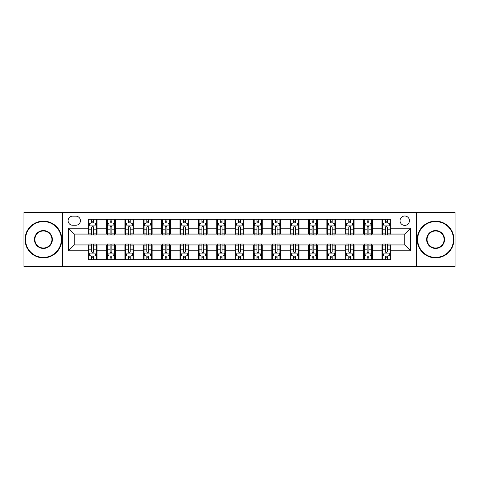 <?xml version="1.0" encoding="UTF-8"?>
<svg xmlns="http://www.w3.org/2000/svg" width="479" height="479" viewBox="0 0 479 479"><rect width="100%" height="100%" fill="white"/><g stroke="black" fill="none" stroke-linecap="round" stroke-linejoin="round"><path stroke-width="0.72" d="M404.743 215.999A4.7 4.7 0 0 0 400.043 220.699A4.7 4.7 0 0 0 404.743 225.399A4.7 4.7 0 0 0 409.443 220.699A4.7 4.7 0 0 0 404.743 215.999M416.49 266.671L455.05 266.671L455.05 212.329L416.49 212.329L416.49 266.671L62.51 266.671L62.51 212.329L23.95 212.329L23.95 266.671L62.51 266.671M72.64 225.25L75.874 225.25A4.55 4.55 0 0 0 80.424 220.699A4.55 4.55 0 0 0 75.874 216.143L72.64 216.143A4.55 4.55 0 0 0 68.09 220.699A4.55 4.55 0 0 0 72.64 225.25M416.49 212.329L62.51 212.329M88.214 250.81L68.383 250.81L68.383 228.19L88.214 228.19L88.214 234.063L74.257 234.063L74.257 244.937L88.214 244.937L88.214 259.696L390.786 259.696L390.786 244.937L404.743 244.937L404.743 234.063L390.786 234.063L390.786 228.19L410.617 228.19L410.617 250.81L390.786 250.81M390.786 228.19L390.786 219.304L88.214 219.304L88.214 228.19M381.979 219.304L381.979 234.063L382.709 234.063M385.499 234.063L387.266 234.063M390.056 234.063L390.786 234.063M381.979 234.063L371.692 234.063M363.615 219.304L363.615 234.063L364.351 234.063M367.142 234.063L368.902 234.063M363.615 234.063L353.334 234.063M345.257 219.304L345.257 234.063L345.988 234.063M348.778 234.063L350.544 234.063M345.257 234.063L334.971 234.063M326.894 219.304L326.894 234.063L327.63 234.063M330.42 234.063L332.181 234.063M326.894 234.063L316.613 234.063M308.536 219.304L308.536 234.063L309.266 234.063M312.063 234.063L313.823 234.063M308.536 234.063L298.255 234.063M290.172 219.304L290.172 234.063L290.909 234.063M293.699 234.063L295.465 234.063M290.172 234.063L279.892 234.063M271.815 219.304L271.815 234.063L272.551 234.063M275.341 234.063L277.101 234.063M271.815 234.063L261.534 234.063M253.451 219.304L253.451 234.063L254.187 234.063M256.978 234.063L258.744 234.063M253.451 234.063L243.17 234.063M235.093 219.304L235.093 234.063L235.83 234.063M238.62 234.063L240.38 234.063M235.093 234.063L224.813 234.063M216.736 219.304L216.736 234.063L217.466 234.063M220.256 234.063L222.022 234.063M216.736 234.063L206.449 234.063M198.372 219.304L198.372 234.063L199.108 234.063M201.898 234.063L203.659 234.063M198.372 234.063L188.091 234.063M180.014 219.304L180.014 234.063L180.745 234.063M183.535 234.063L185.301 234.063M180.014 234.063L169.734 234.063M161.651 219.304L161.651 234.063L162.387 234.063M165.177 234.063L166.937 234.063M161.651 234.063L151.37 234.063M143.293 219.304L143.293 234.063L144.029 234.063M146.819 234.063L148.58 234.063M143.293 234.063L133.012 234.063M124.929 219.304L124.929 234.063L125.666 234.063M128.456 234.063L130.222 234.063M124.929 234.063L114.649 234.063M106.572 219.304L106.572 234.063L107.308 234.063M110.098 234.063L111.858 234.063M106.572 234.063L96.291 234.063M88.214 234.063L88.944 234.063M91.734 234.063L93.501 234.063M88.214 244.937L88.944 244.937M91.734 244.937L93.501 244.937M96.291 244.937L97.021 244.937L97.021 259.696M107.308 244.937L97.021 244.937M110.098 244.937L111.858 244.937M114.649 244.937L115.385 244.937L115.385 259.696M125.666 244.937L115.385 244.937M128.456 244.937L130.222 244.937M133.012 244.937L133.743 244.937L133.743 259.696M144.029 244.937L133.743 244.937M146.819 244.937L148.58 244.937M151.37 244.937L152.106 244.937L152.106 259.696M162.387 244.937L152.106 244.937M165.177 244.937L166.937 244.937M169.734 244.937L170.464 244.937L170.464 259.696M180.745 244.937L170.464 244.937M183.535 244.937L185.301 244.937M188.091 244.937L188.828 244.937L188.828 259.696M199.108 244.937L188.828 244.937M201.898 244.937L203.659 244.937M206.449 244.937L207.185 244.937L207.185 259.696M217.466 244.937L207.185 244.937M220.256 244.937L222.022 244.937M224.813 244.937L225.549 244.937L225.549 259.696M235.83 244.937L225.549 244.937M238.62 244.937L240.38 244.937M243.17 244.937L243.907 244.937L243.907 259.696M254.187 244.937L243.907 244.937M256.978 244.937L258.744 244.937M261.534 244.937L262.264 244.937L262.264 259.696M272.551 244.937L262.264 244.937M275.341 244.937L277.101 244.937M279.892 244.937L280.628 244.937L280.628 259.696M290.909 244.937L280.628 244.937M293.699 244.937L295.465 244.937M298.255 244.937L298.986 244.937L298.986 259.696M309.266 244.937L298.986 244.937M312.063 244.937L313.823 244.937M316.613 244.937L317.349 244.937L317.349 259.696M327.63 244.937L317.349 244.937M330.42 244.937L332.181 244.937M334.971 244.937L335.707 244.937L335.707 259.696M345.988 244.937L335.707 244.937M348.778 244.937L350.544 244.937M353.334 244.937L354.071 244.937L354.071 259.696M364.351 244.937L354.071 244.937M367.142 244.937L368.902 244.937M371.692 244.937L372.428 244.937L372.428 259.696M382.709 244.937L372.428 244.937M385.499 244.937L387.266 244.937M390.056 244.937L390.786 244.937M97.021 219.304L97.021 234.063M88.214 222.974L88.944 222.974M91.734 222.974L93.501 222.974M96.291 222.974L97.021 222.974M88.214 256.026L88.944 256.026M91.734 256.026L93.501 256.026M96.291 256.026L97.021 256.026M106.572 244.937L106.572 259.696M115.385 219.304L115.385 234.063M106.572 222.974L107.308 222.974M110.098 222.974L111.858 222.974M114.649 222.974L115.385 222.974M106.572 256.026L107.308 256.026M110.098 256.026L111.858 256.026M114.649 256.026L115.385 256.026M124.929 244.937L124.929 259.696M124.929 256.026L125.666 256.026M128.456 256.026L130.222 256.026M133.012 256.026L133.743 256.026M133.743 219.304L133.743 234.063M124.929 222.974L125.666 222.974M128.456 222.974L130.222 222.974M133.012 222.974L133.743 222.974M143.293 244.937L143.293 259.696M143.293 256.026L144.029 256.026M146.819 256.026L148.58 256.026M151.37 256.026L152.106 256.026M152.106 219.304L152.106 234.063M143.293 222.974L144.029 222.974M146.819 222.974L148.58 222.974M151.37 222.974L152.106 222.974M161.651 244.937L161.651 259.696M161.651 256.026L162.387 256.026M165.177 256.026L166.937 256.026M169.734 256.026L170.464 256.026M170.464 219.304L170.464 234.063M161.651 222.974L162.387 222.974M165.177 222.974L166.937 222.974M169.734 222.974L170.464 222.974M180.014 244.937L180.014 259.696M180.014 256.026L180.745 256.026M183.535 256.026L185.301 256.026M188.091 256.026L188.828 256.026M188.828 219.304L188.828 234.063M180.014 222.974L180.745 222.974M183.535 222.974L185.301 222.974M188.091 222.974L188.828 222.974M198.372 244.937L198.372 259.696M198.372 256.026L199.108 256.026M201.898 256.026L203.659 256.026M206.449 256.026L207.185 256.026M207.185 219.304L207.185 234.063M198.372 222.974L199.108 222.974M201.898 222.974L203.659 222.974M206.449 222.974L207.185 222.974M216.736 244.937L216.736 259.696M216.736 256.026L217.466 256.026M220.256 256.026L222.022 256.026M224.813 256.026L225.549 256.026M225.549 219.304L225.549 234.063M216.736 222.974L217.466 222.974M220.256 222.974L222.022 222.974M224.813 222.974L225.549 222.974M235.093 244.937L235.093 259.696M235.093 256.026L235.83 256.026M238.62 256.026L240.38 256.026M243.17 256.026L243.907 256.026M243.907 219.304L243.907 234.063M235.093 222.974L235.83 222.974M238.62 222.974L240.38 222.974M243.17 222.974L243.907 222.974M253.451 244.937L253.451 259.696M253.451 256.026L254.187 256.026M256.978 256.026L258.744 256.026M261.534 256.026L262.264 256.026M262.264 219.304L262.264 234.063M253.451 222.974L254.187 222.974M256.978 222.974L258.744 222.974M261.534 222.974L262.264 222.974M271.815 244.937L271.815 259.696M271.815 256.026L272.551 256.026M275.341 256.026L277.101 256.026M279.892 256.026L280.628 256.026M280.628 219.304L280.628 234.063M271.815 222.974L272.551 222.974M275.341 222.974L277.101 222.974M279.892 222.974L280.628 222.974M290.172 244.937L290.172 259.696M290.172 256.026L290.909 256.026M293.699 256.026L295.465 256.026M298.255 256.026L298.986 256.026M298.986 219.304L298.986 234.063M290.172 222.974L290.909 222.974M293.699 222.974L295.465 222.974M298.255 222.974L298.986 222.974M308.536 244.937L308.536 259.696M308.536 256.026L309.266 256.026M312.063 256.026L313.823 256.026M316.613 256.026L317.349 256.026M317.349 219.304L317.349 234.063M308.536 222.974L309.266 222.974M312.063 222.974L313.823 222.974M316.613 222.974L317.349 222.974M326.894 244.937L326.894 259.696M326.894 256.026L327.63 256.026M330.42 256.026L332.181 256.026M334.971 256.026L335.707 256.026M335.707 219.304L335.707 234.063M326.894 222.974L327.63 222.974M330.42 222.974L332.181 222.974M334.971 222.974L335.707 222.974M345.257 244.937L345.257 259.696M345.257 256.026L345.988 256.026M348.778 256.026L350.544 256.026M353.334 256.026L354.071 256.026M354.071 219.304L354.071 234.063M345.257 222.974L345.988 222.974M348.778 222.974L350.544 222.974M353.334 222.974L354.071 222.974M363.615 244.937L363.615 259.696M363.615 256.026L364.351 256.026M367.142 256.026L368.902 256.026M371.692 256.026L372.428 256.026M372.428 219.304L372.428 234.063M363.615 222.974L364.351 222.974M367.142 222.974L368.902 222.974M371.692 222.974L372.428 222.974M381.979 244.937L381.979 259.696M381.979 256.026L382.709 256.026M385.499 256.026L387.266 256.026M390.056 256.026L390.786 256.026M381.979 222.974L382.709 222.974M385.499 222.974L387.266 222.974M390.056 222.974L390.786 222.974M74.257 234.063L68.383 228.19M74.257 244.937L68.383 250.81M410.617 228.19L404.743 234.063M410.617 250.81L404.743 244.937M93.501 221.214L91.734 221.214M96.291 233.105L93.501 233.105L93.501 234.95L96.291 234.95L96.291 225.986L94.818 223.046L90.417 223.046L88.944 225.986L88.944 234.95L91.734 234.95L91.734 233.105L88.944 233.105M88.944 225.986L88.944 219.304M96.291 225.986L96.291 219.304M91.734 223.046L91.734 219.304M93.501 219.304L93.501 223.046M93.501 233.105L93.501 227.088C92.914 225.956 92.327 225.956 91.734 227.088L91.734 233.105M91.734 257.786L93.501 257.786M88.944 245.895L91.734 245.895L91.734 244.051L88.944 244.051L88.944 253.014L90.417 255.954L94.818 255.954L96.291 253.014L96.291 244.051L93.501 244.051L93.501 245.895L96.291 245.895M96.291 253.014L96.291 259.696M88.944 253.014L88.944 259.696M93.501 255.954L93.501 259.696M91.734 259.696L91.734 255.954M91.734 245.895L91.734 251.912C92.321 253.044 92.908 253.044 93.501 251.912L93.501 245.895M111.858 221.214L110.098 221.214M114.649 233.105L111.858 233.105L111.858 234.95L114.649 234.95L114.649 225.986L113.182 223.046L108.775 223.046L107.308 225.986L107.308 234.95L110.098 234.95L110.098 233.105L107.308 233.105M107.308 225.986L107.308 219.304M114.649 225.986L114.649 219.304M110.098 223.046L110.098 219.304M111.858 219.304L111.858 223.046M111.858 233.105L111.858 227.088C111.272 225.956 110.685 225.956 110.098 227.088L110.098 233.105M130.222 221.214L128.456 221.214M133.012 233.105L130.222 233.105L130.222 234.95L133.012 234.95L133.012 225.986L131.539 223.046L127.133 223.046L125.666 225.986L125.666 234.95L128.456 234.95L128.456 233.105L125.666 233.105M125.666 225.986L125.666 219.304M133.012 225.986L133.012 219.304M128.456 223.046L128.456 219.304M130.222 219.304L130.222 223.046M130.222 233.105L130.222 227.088C129.635 225.956 129.043 225.956 128.456 227.088L128.456 233.105M148.58 221.214L146.819 221.214M151.37 233.105L148.58 233.105L148.58 234.95L151.37 234.95L151.37 225.986L149.903 223.046L145.496 223.046L144.029 225.986L144.029 234.95L146.819 234.95L146.819 233.105L144.029 233.105M144.029 225.986L144.029 219.304M151.37 225.986L151.37 219.304M146.819 223.046L146.819 219.304M148.58 219.304L148.58 223.046M148.58 233.105L148.58 227.088C147.993 225.956 147.406 225.956 146.819 227.088L146.819 233.105M110.098 257.786L111.858 257.786M107.308 245.895L110.098 245.895L110.098 244.051L107.308 244.051L107.308 253.014L108.775 255.954L113.182 255.954L114.649 253.014L114.649 244.051L111.858 244.051L111.858 245.895L114.649 245.895M114.649 253.014L114.649 259.696M107.308 253.014L107.308 259.696M111.858 255.954L111.858 259.696M110.098 259.696L110.098 255.954M110.098 245.895L110.098 251.912C110.685 253.044 111.272 253.044 111.858 251.912L111.858 245.895M128.456 257.786L130.222 257.786M125.666 245.895L128.456 245.895L128.456 244.051L125.666 244.051L125.666 253.014L127.133 255.954L131.539 255.954L133.012 253.014L133.012 244.051L130.222 244.051L130.222 245.895L133.012 245.895M133.012 253.014L133.012 259.696M125.666 253.014L125.666 259.696M130.222 255.954L130.222 259.696M128.456 259.696L128.456 255.954M128.456 245.895L128.456 251.912C129.043 253.044 129.629 253.044 130.222 251.912L130.222 245.895M146.819 257.786L148.58 257.786M144.029 245.895L146.819 245.895L146.819 244.051L144.029 244.051L144.029 253.014L145.496 255.954L149.903 255.954L151.37 253.014L151.37 244.051L148.58 244.051L148.58 245.895L151.37 245.895M151.37 253.014L151.37 259.696M144.029 253.014L144.029 259.696M148.58 255.954L148.58 259.696M146.819 259.696L146.819 255.954M146.819 245.895L146.819 251.912C147.406 253.044 147.993 253.044 148.58 251.912L148.58 245.895M166.937 221.214L165.177 221.214M169.734 233.105L166.937 233.105L166.937 234.95L169.734 234.95L169.734 225.986L168.261 223.046L163.854 223.046L162.387 225.986L162.387 234.95L165.177 234.95L165.177 233.105L162.387 233.105M162.387 225.986L162.387 219.304M169.734 225.986L169.734 219.304M165.177 223.046L165.177 219.304M166.937 219.304L166.937 223.046M166.937 233.105L166.937 227.088C166.351 225.956 165.764 225.956 165.177 227.088L165.177 233.105M165.177 257.786L166.937 257.786M162.387 245.895L165.177 245.895L165.177 244.051L162.387 244.051L162.387 253.014L163.854 255.954L168.261 255.954L169.734 253.014L169.734 244.051L166.937 244.051L166.937 245.895L169.734 245.895M169.734 253.014L169.734 259.696M162.387 253.014L162.387 259.696M166.937 255.954L166.937 259.696M165.177 259.696L165.177 255.954M165.177 245.895L165.177 251.912C165.764 253.044 166.351 253.044 166.937 251.912L166.937 245.895M43.409 221.579A17.921 17.921 0 0 0 25.495 239.5A17.921 17.921 0 0 0 43.409 257.421A17.921 17.921 0 0 0 61.33 239.5A17.921 17.921 0 0 0 43.409 221.579M43.409 257.858A18.358 18.358 0 0 1 25.052 239.5A18.358 18.358 0 0 1 43.409 221.142A18.358 18.358 0 0 1 61.773 239.5A18.358 18.358 0 0 1 43.409 257.858M43.409 230.543A8.957 8.957 0 0 1 52.373 239.5A8.957 8.957 0 0 1 43.409 248.457A8.957 8.957 0 0 1 34.452 239.5A8.957 8.957 0 0 1 43.409 230.543M43.409 248.02A8.52 8.52 0 0 0 51.93 239.5A8.52 8.52 0 0 0 43.409 230.98A8.52 8.52 0 0 0 34.895 239.5A8.52 8.52 0 0 0 43.409 248.02M435.591 221.579A17.921 17.921 0 0 0 417.67 239.5A17.921 17.921 0 0 0 435.591 257.421A17.921 17.921 0 0 0 453.505 239.5A17.921 17.921 0 0 0 435.591 221.579M435.591 257.858A18.358 18.358 0 0 1 417.227 239.5A18.358 18.358 0 0 1 435.591 221.142A18.358 18.358 0 0 1 453.948 239.5A18.358 18.358 0 0 1 435.591 257.858M435.591 230.543A8.957 8.957 0 0 1 444.548 239.5A8.957 8.957 0 0 1 435.591 248.457A8.957 8.957 0 0 1 426.627 239.5A8.957 8.957 0 0 1 435.591 230.543M435.591 248.02A8.52 8.52 0 0 0 444.105 239.5A8.52 8.52 0 0 0 435.591 230.98A8.52 8.52 0 0 0 427.07 239.5A8.52 8.52 0 0 0 435.591 248.02M185.301 221.214L183.535 221.214M188.091 233.105L185.301 233.105L185.301 234.95L188.091 234.95L188.091 225.986L186.624 223.046L182.218 223.046L180.745 225.986L180.745 234.95L183.535 234.95L183.535 233.105L180.745 233.105M180.745 225.986L180.745 219.304M188.091 225.986L188.091 219.304M183.535 223.046L183.535 219.304M185.301 219.304L185.301 223.046M185.301 233.105L185.301 227.088C184.714 225.956 184.128 225.956 183.535 227.088L183.535 233.105M203.659 221.214L201.898 221.214M206.449 233.105L203.659 233.105L203.659 234.95L206.449 234.95L206.449 225.986L204.982 223.046L200.575 223.046L199.108 225.986L199.108 234.95L201.898 234.95L201.898 233.105L199.108 233.105M199.108 225.986L199.108 219.304M206.449 225.986L206.449 219.304M201.898 223.046L201.898 219.304M203.659 219.304L203.659 223.046M203.659 233.105L203.659 227.088C203.072 225.956 202.485 225.956 201.898 227.088L201.898 233.105M222.022 221.214L220.256 221.214M224.813 233.105L222.022 233.105L222.022 234.95L224.813 234.95L224.813 225.986L223.346 223.046L218.939 223.046L217.466 225.986L217.466 234.95L220.256 234.95L220.256 233.105L217.466 233.105M217.466 225.986L217.466 219.304M224.813 225.986L224.813 219.304M220.256 223.046L220.256 219.304M222.022 219.304L222.022 223.046M222.022 233.105L222.022 227.088C221.436 225.956 220.849 225.956 220.256 227.088L220.256 233.105M240.38 221.214L238.62 221.214M243.17 233.105L240.38 233.105L240.38 234.95L243.17 234.95L243.17 225.986L241.703 223.046L237.297 223.046L235.83 225.986L235.83 234.95L238.62 234.95L238.62 233.105L235.83 233.105M235.83 225.986L235.83 219.304M243.17 225.986L243.17 219.304M238.62 223.046L238.62 219.304M240.38 219.304L240.38 223.046M240.38 233.105L240.38 227.088C239.793 225.956 239.207 225.956 238.62 227.088L238.62 233.105M258.744 221.214L256.978 221.214M261.534 233.105L258.744 233.105L258.744 234.95L261.534 234.95L261.534 225.986L260.061 223.046L255.654 223.046L254.187 225.986L254.187 234.95L256.978 234.95L256.978 233.105L254.187 233.105M254.187 225.986L254.187 219.304M261.534 225.986L261.534 219.304M256.978 223.046L256.978 219.304M258.744 219.304L258.744 223.046M258.744 233.105L258.744 227.088C258.157 225.956 257.57 225.956 256.978 227.088L256.978 233.105M183.535 257.786L185.301 257.786M180.745 245.895L183.535 245.895L183.535 244.051L180.745 244.051L180.745 253.014L182.218 255.954L186.624 255.954L188.091 253.014L188.091 244.051L185.301 244.051L185.301 245.895L188.091 245.895M188.091 253.014L188.091 259.696M180.745 253.014L180.745 259.696M185.301 255.954L185.301 259.696M183.535 259.696L183.535 255.954M183.535 245.895L183.535 251.912C184.122 253.044 184.714 253.044 185.301 251.912L185.301 245.895M201.898 257.786L203.659 257.786M199.108 245.895L201.898 245.895L201.898 244.051L199.108 244.051L199.108 253.014L200.575 255.954L204.982 255.954L206.449 253.014L206.449 244.051L203.659 244.051L203.659 245.895L206.449 245.895M206.449 253.014L206.449 259.696M199.108 253.014L199.108 259.696M203.659 255.954L203.659 259.696M201.898 259.696L201.898 255.954M201.898 245.895L201.898 251.912C202.485 253.044 203.072 253.044 203.659 251.912L203.659 245.895M220.256 257.786L222.022 257.786M217.466 245.895L220.256 245.895L220.256 244.051L217.466 244.051L217.466 253.014L218.939 255.954L223.346 255.954L224.813 253.014L224.813 244.051L222.022 244.051L222.022 245.895L224.813 245.895M224.813 253.014L224.813 259.696M217.466 253.014L217.466 259.696M222.022 255.954L222.022 259.696M220.256 259.696L220.256 255.954M220.256 245.895L220.256 251.912C220.843 253.044 221.43 253.044 222.022 251.912L222.022 245.895M238.62 257.786L240.38 257.786M235.83 245.895L238.62 245.895L238.62 244.051L235.83 244.051L235.83 253.014L237.297 255.954L241.703 255.954L243.17 253.014L243.17 244.051L240.38 244.051L240.38 245.895L243.17 245.895M243.17 253.014L243.17 259.696M235.83 253.014L235.83 259.696M240.38 255.954L240.38 259.696M238.62 259.696L238.62 255.954M238.62 245.895L238.62 251.912C239.207 253.044 239.793 253.044 240.38 251.912L240.38 245.895M256.978 257.786L258.744 257.786M254.187 245.895L256.978 245.895L256.978 244.051L254.187 244.051L254.187 253.014L255.654 255.954L260.061 255.954L261.534 253.014L261.534 244.051L258.744 244.051L258.744 245.895L261.534 245.895M261.534 253.014L261.534 259.696M254.187 253.014L254.187 259.696M258.744 255.954L258.744 259.696M256.978 259.696L256.978 255.954M256.978 245.895L256.978 251.912C257.564 253.044 258.151 253.044 258.744 251.912L258.744 245.895M277.101 221.214L275.341 221.214M279.892 233.105L277.101 233.105L277.101 234.95L279.892 234.95L279.892 225.986L278.425 223.046L274.018 223.046L272.551 225.986L272.551 234.95L275.341 234.95L275.341 233.105L272.551 233.105M272.551 225.986L272.551 219.304M279.892 225.986L279.892 219.304M275.341 223.046L275.341 219.304M277.101 219.304L277.101 223.046M277.101 233.105L277.101 227.088C276.515 225.956 275.928 225.956 275.341 227.088L275.341 233.105M275.341 257.786L277.101 257.786M272.551 245.895L275.341 245.895L275.341 244.051L272.551 244.051L272.551 253.014L274.018 255.954L278.425 255.954L279.892 253.014L279.892 244.051L277.101 244.051L277.101 245.895L279.892 245.895M279.892 253.014L279.892 259.696M272.551 253.014L272.551 259.696M277.101 255.954L277.101 259.696M275.341 259.696L275.341 255.954M275.341 245.895L275.341 251.912C275.928 253.044 276.515 253.044 277.101 251.912L277.101 245.895M295.465 221.214L293.699 221.214M298.255 233.105L295.465 233.105L295.465 234.95L298.255 234.95L298.255 225.986L296.782 223.046L292.376 223.046L290.909 225.986L290.909 234.95L293.699 234.95L293.699 233.105L290.909 233.105M290.909 225.986L290.909 219.304M298.255 225.986L298.255 219.304M293.699 223.046L293.699 219.304M295.465 219.304L295.465 223.046M295.465 233.105L295.465 227.088C294.878 225.956 294.286 225.956 293.699 227.088L293.699 233.105M293.699 257.786L295.465 257.786M290.909 245.895L293.699 245.895L293.699 244.051L290.909 244.051L290.909 253.014L292.376 255.954L296.782 255.954L298.255 253.014L298.255 244.051L295.465 244.051L295.465 245.895L298.255 245.895M298.255 253.014L298.255 259.696M290.909 253.014L290.909 259.696M295.465 255.954L295.465 259.696M293.699 259.696L293.699 255.954M293.699 245.895L293.699 251.912C294.286 253.044 294.872 253.044 295.465 251.912L295.465 245.895M313.823 221.214L312.063 221.214M316.613 233.105L313.823 233.105L313.823 234.95L316.613 234.95L316.613 225.986L315.146 223.046L310.739 223.046L309.266 225.986L309.266 234.95L312.063 234.95L312.063 233.105L309.266 233.105M309.266 225.986L309.266 219.304M316.613 225.986L316.613 219.304M312.063 223.046L312.063 219.304M313.823 219.304L313.823 223.046M313.823 233.105L313.823 227.088C313.236 225.956 312.649 225.956 312.063 227.088L312.063 233.105M312.063 257.786L313.823 257.786M309.266 245.895L312.063 245.895L312.063 244.051L309.266 244.051L309.266 253.014L310.739 255.954L315.146 255.954L316.613 253.014L316.613 244.051L313.823 244.051L313.823 245.895L316.613 245.895M316.613 253.014L316.613 259.696M309.266 253.014L309.266 259.696M313.823 255.954L313.823 259.696M312.063 259.696L312.063 255.954M312.063 245.895L312.063 251.912C312.649 253.044 313.236 253.044 313.823 251.912L313.823 245.895M332.181 221.214L330.42 221.214M334.971 233.105L332.181 233.105L332.181 234.95L334.971 234.95L334.971 225.986L333.504 223.046L329.097 223.046L327.63 225.986L327.63 234.95L330.42 234.95L330.42 233.105L327.63 233.105M327.63 225.986L327.63 219.304M334.971 225.986L334.971 219.304M330.42 223.046L330.42 219.304M332.181 219.304L332.181 223.046M332.181 233.105L332.181 227.088C331.594 225.956 331.007 225.956 330.42 227.088L330.42 233.105M330.42 257.786L332.181 257.786M327.63 245.895L330.42 245.895L330.42 244.051L327.63 244.051L327.63 253.014L329.097 255.954L333.504 255.954L334.971 253.014L334.971 244.051L332.181 244.051L332.181 245.895L334.971 245.895M334.971 253.014L334.971 259.696M327.63 253.014L327.63 259.696M332.181 255.954L332.181 259.696M330.42 259.696L330.42 255.954M330.42 245.895L330.42 251.912C331.007 253.044 331.594 253.044 332.181 251.912L332.181 245.895M350.544 221.214L348.778 221.214M353.334 233.105L350.544 233.105L350.544 234.95L353.334 234.95L353.334 225.986L351.867 223.046L347.461 223.046L345.988 225.986L345.988 234.95L348.778 234.95L348.778 233.105L345.988 233.105M345.988 225.986L345.988 219.304M353.334 225.986L353.334 219.304M348.778 223.046L348.778 219.304M350.544 219.304L350.544 223.046M350.544 233.105L350.544 227.088C349.957 225.956 349.371 225.956 348.778 227.088L348.778 233.105M348.778 257.786L350.544 257.786M345.988 245.895L348.778 245.895L348.778 244.051L345.988 244.051L345.988 253.014L347.461 255.954L351.867 255.954L353.334 253.014L353.334 244.051L350.544 244.051L350.544 245.895L353.334 245.895M353.334 253.014L353.334 259.696M345.988 253.014L345.988 259.696M350.544 255.954L350.544 259.696M348.778 259.696L348.778 255.954M348.778 245.895L348.778 251.912C349.365 253.044 349.957 253.044 350.544 251.912L350.544 245.895M368.902 221.214L367.142 221.214M371.692 233.105L368.902 233.105L368.902 234.95L371.692 234.95L371.692 225.986L370.225 223.046L365.818 223.046L364.351 225.986L364.351 234.95L367.142 234.95L367.142 233.105L364.351 233.105M364.351 225.986L364.351 219.304M371.692 225.986L371.692 219.304M367.142 223.046L367.142 219.304M368.902 219.304L368.902 223.046M368.902 233.105L368.902 227.088C368.315 225.956 367.728 225.956 367.142 227.088L367.142 233.105M367.142 257.786L368.902 257.786M364.351 245.895L367.142 245.895L367.142 244.051L364.351 244.051L364.351 253.014L365.818 255.954L370.225 255.954L371.692 253.014L371.692 244.051L368.902 244.051L368.902 245.895L371.692 245.895M371.692 253.014L371.692 259.696M364.351 253.014L364.351 259.696M368.902 255.954L368.902 259.696M367.142 259.696L367.142 255.954M367.142 245.895L367.142 251.912C367.728 253.044 368.315 253.044 368.902 251.912L368.902 245.895M387.266 221.214L385.499 221.214M390.056 233.105L387.266 233.105L387.266 234.95L390.056 234.95L390.056 225.986L388.583 223.046L384.182 223.046L382.709 225.986L382.709 234.95L385.499 234.95L385.499 233.105L382.709 233.105M382.709 225.986L382.709 219.304M390.056 225.986L390.056 219.304M385.499 223.046L385.499 219.304M387.266 219.304L387.266 223.046M387.266 233.105L387.266 227.088C386.679 225.956 386.092 225.956 385.499 227.088L385.499 233.105M385.499 257.786L387.266 257.786M382.709 245.895L385.499 245.895L385.499 244.051L382.709 244.051L382.709 253.014L384.182 255.954L388.583 255.954L390.056 253.014L390.056 244.051L387.266 244.051L387.266 245.895L390.056 245.895M390.056 253.014L390.056 259.696M382.709 253.014L382.709 259.696M387.266 255.954L387.266 259.696M385.499 259.696L385.499 255.954M385.499 245.895L385.499 251.912C386.086 253.044 386.673 253.044 387.266 251.912L387.266 245.895M106.572 250.81L97.021 250.81M106.572 228.19L97.021 228.19M124.929 228.19L115.385 228.19M124.929 250.81L115.385 250.81M143.293 228.19L133.743 228.19M143.293 250.81L133.743 250.81M161.651 228.19L152.106 228.19M161.651 250.81L152.106 250.81M180.014 228.19L170.464 228.19M180.014 250.81L170.464 250.81M198.372 228.19L188.828 228.19M198.372 250.81L188.828 250.81M216.736 228.19L207.185 228.19M216.736 250.81L207.185 250.81M235.093 228.19L225.549 228.19M235.093 250.81L225.549 250.81M253.451 228.19L243.907 228.19M253.451 250.81L243.907 250.81M271.815 228.19L262.264 228.19M271.815 250.81L262.264 250.81M290.172 228.19L280.628 228.19M290.172 250.81L280.628 250.81M308.536 228.19L298.986 228.19M308.536 250.81L298.986 250.81M326.894 228.19L317.349 228.19M326.894 250.81L317.349 250.81M345.257 228.19L335.707 228.19M345.257 250.81L335.707 250.81M363.615 228.19L354.071 228.19M363.615 250.81L354.071 250.81M381.979 228.19L372.428 228.19M381.979 250.81L372.428 250.81M96.255 225.914L88.98 225.914M88.944 223.226L90.327 223.226M94.908 223.226L96.291 223.226M91.734 229.166L88.944 229.166M96.291 229.166L93.501 229.166M93.501 222.148L91.734 222.148M88.98 253.086L96.255 253.086M96.291 255.774L94.908 255.774M90.327 255.774L88.944 255.774M93.501 249.834L96.291 249.834M88.944 249.834L91.734 249.834M91.734 256.852L93.501 256.852M114.613 225.914L107.344 225.914M107.308 223.226L108.685 223.226M113.272 223.226L114.649 223.226M110.098 229.166L107.308 229.166M114.649 229.166L111.858 229.166M111.858 222.148L110.098 222.148M132.976 225.914L125.702 225.914M125.666 223.226L127.049 223.226M131.629 223.226L133.012 223.226M128.456 229.166L125.666 229.166M133.012 229.166L130.222 229.166M130.222 222.148L128.456 222.148M151.334 225.914L144.065 225.914M144.029 223.226L145.406 223.226M149.987 223.226L151.37 223.226M146.819 229.166L144.029 229.166M151.37 229.166L148.58 229.166M148.58 222.148L146.819 222.148M107.344 253.086L114.613 253.086M114.649 255.774L113.272 255.774M108.685 255.774L107.308 255.774M111.858 249.834L114.649 249.834M107.308 249.834L110.098 249.834M110.098 256.852L111.858 256.852M125.702 253.086L132.976 253.086M133.012 255.774L131.629 255.774M127.049 255.774L125.666 255.774M130.222 249.834L133.012 249.834M125.666 249.834L128.456 249.834M128.456 256.852L130.222 256.852M144.065 253.086L151.334 253.086M151.37 255.774L149.987 255.774M145.406 255.774L144.029 255.774M148.58 249.834L151.37 249.834M144.029 249.834L146.819 249.834M146.819 256.852L148.58 256.852M169.692 225.914L162.423 225.914M162.387 223.226L163.77 223.226M168.351 223.226L169.734 223.226M165.177 229.166L162.387 229.166M169.734 229.166L166.937 229.166M166.937 222.148L165.177 222.148M162.423 253.086L169.692 253.086M169.734 255.774L168.351 255.774M163.77 255.774L162.387 255.774M166.937 249.834L169.734 249.834M162.387 249.834L165.177 249.834M165.177 256.852L166.937 256.852M188.055 225.914L180.787 225.914M180.745 223.226L182.128 223.226M186.708 223.226L188.091 223.226M183.535 229.166L180.745 229.166M188.091 229.166L185.301 229.166M185.301 222.148L183.535 222.148M206.413 225.914L199.144 225.914M199.108 223.226L200.485 223.226M205.072 223.226L206.449 223.226M201.898 229.166L199.108 229.166M206.449 229.166L203.659 229.166M203.659 222.148L201.898 222.148M224.777 225.914L217.502 225.914M217.466 223.226L218.849 223.226M223.43 223.226L224.813 223.226M220.256 229.166L217.466 229.166M224.813 229.166L222.022 229.166M222.022 222.148L220.256 222.148M243.134 225.914L235.866 225.914M235.83 223.226L237.207 223.226M241.793 223.226L243.17 223.226M238.62 229.166L235.83 229.166M243.17 229.166L240.38 229.166M240.38 222.148L238.62 222.148M261.498 225.914L254.223 225.914M254.187 223.226L255.57 223.226M260.151 223.226L261.534 223.226M256.978 229.166L254.187 229.166M261.534 229.166L258.744 229.166M258.744 222.148L256.978 222.148M180.787 253.086L188.055 253.086M188.091 255.774L186.708 255.774M182.128 255.774L180.745 255.774M185.301 249.834L188.091 249.834M180.745 249.834L183.535 249.834M183.535 256.852L185.301 256.852M199.144 253.086L206.413 253.086M206.449 255.774L205.072 255.774M200.485 255.774L199.108 255.774M203.659 249.834L206.449 249.834M199.108 249.834L201.898 249.834M201.898 256.852L203.659 256.852M217.502 253.086L224.777 253.086M224.813 255.774L223.43 255.774M218.849 255.774L217.466 255.774M222.022 249.834L224.813 249.834M217.466 249.834L220.256 249.834M220.256 256.852L222.022 256.852M235.866 253.086L243.134 253.086M243.17 255.774L241.793 255.774M237.207 255.774L235.83 255.774M240.38 249.834L243.17 249.834M235.83 249.834L238.62 249.834M238.62 256.852L240.38 256.852M254.223 253.086L261.498 253.086M261.534 255.774L260.151 255.774M255.57 255.774L254.187 255.774M258.744 249.834L261.534 249.834M254.187 249.834L256.978 249.834M256.978 256.852L258.744 256.852M279.856 225.914L272.587 225.914M272.551 223.226L273.928 223.226M278.515 223.226L279.892 223.226M275.341 229.166L272.551 229.166M279.892 229.166L277.101 229.166M277.101 222.148L275.341 222.148M272.587 253.086L279.856 253.086M279.892 255.774L278.515 255.774M273.928 255.774L272.551 255.774M277.101 249.834L279.892 249.834M272.551 249.834L275.341 249.834M275.341 256.852L277.101 256.852M298.213 225.914L290.945 225.914M290.909 223.226L292.292 223.226M296.872 223.226L298.255 223.226M293.699 229.166L290.909 229.166M298.255 229.166L295.465 229.166M295.465 222.148L293.699 222.148M290.945 253.086L298.213 253.086M298.255 255.774L296.872 255.774M292.292 255.774L290.909 255.774M295.465 249.834L298.255 249.834M290.909 249.834L293.699 249.834M293.699 256.852L295.465 256.852M316.577 225.914L309.308 225.914M309.266 223.226L310.649 223.226M315.23 223.226L316.613 223.226M312.063 229.166L309.266 229.166M316.613 229.166L313.823 229.166M313.823 222.148L312.063 222.148M309.308 253.086L316.577 253.086M316.613 255.774L315.23 255.774M310.649 255.774L309.266 255.774M313.823 249.834L316.613 249.834M309.266 249.834L312.063 249.834M312.063 256.852L313.823 256.852M334.935 225.914L327.666 225.914M327.63 223.226L329.013 223.226M333.594 223.226L334.971 223.226M330.42 229.166L327.63 229.166M334.971 229.166L332.181 229.166M332.181 222.148L330.42 222.148M327.666 253.086L334.935 253.086M334.971 255.774L333.594 255.774M329.013 255.774L327.63 255.774M332.181 249.834L334.971 249.834M327.63 249.834L330.42 249.834M330.42 256.852L332.181 256.852M353.298 225.914L346.024 225.914M345.988 223.226L347.371 223.226M351.951 223.226L353.334 223.226M348.778 229.166L345.988 229.166M353.334 229.166L350.544 229.166M350.544 222.148L348.778 222.148M346.024 253.086L353.298 253.086M353.334 255.774L351.951 255.774M347.371 255.774L345.988 255.774M350.544 249.834L353.334 249.834M345.988 249.834L348.778 249.834M348.778 256.852L350.544 256.852M371.656 225.914L364.387 225.914M364.351 223.226L365.728 223.226M370.315 223.226L371.692 223.226M367.142 229.166L364.351 229.166M371.692 229.166L368.902 229.166M368.902 222.148L367.142 222.148M364.387 253.086L371.656 253.086M371.692 255.774L370.315 255.774M365.728 255.774L364.351 255.774M368.902 249.834L371.692 249.834M364.351 249.834L367.142 249.834M367.142 256.852L368.902 256.852M390.02 225.914L382.745 225.914M382.709 223.226L384.092 223.226M388.673 223.226L390.056 223.226M385.499 229.166L382.709 229.166M390.056 229.166L387.266 229.166M387.266 222.148L385.499 222.148M382.745 253.086L390.02 253.086M390.056 255.774L388.673 255.774M384.092 255.774L382.709 255.774M387.266 249.834L390.056 249.834M382.709 249.834L385.499 249.834M385.499 256.852L387.266 256.852"/></g></svg>
